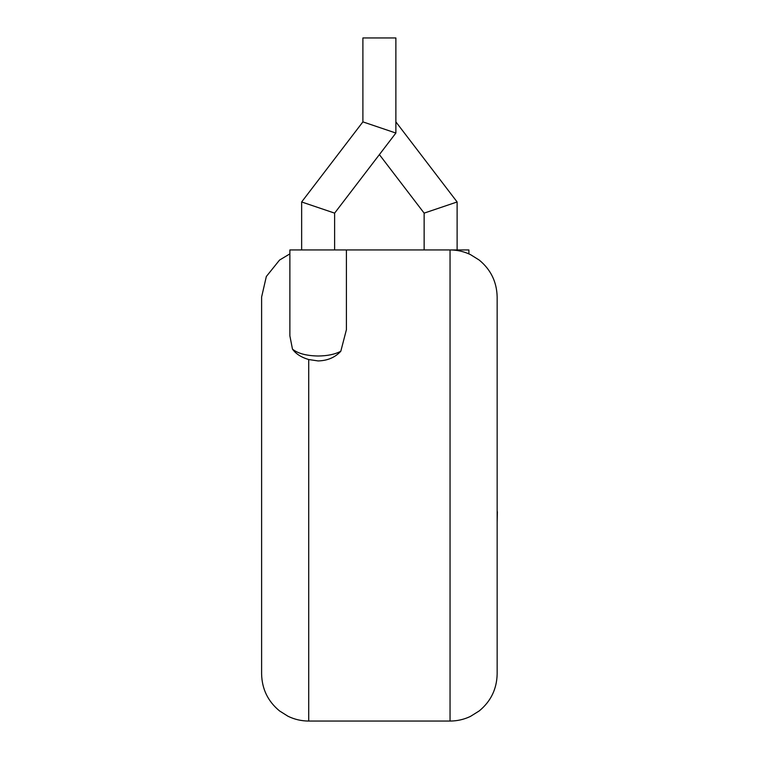 <?xml version="1.0" encoding="UTF-8"?>
<svg xmlns="http://www.w3.org/2000/svg" width="759" height="759" viewBox="0 0 759 759"><rect width="100%" height="100%" fill="white"/><g stroke="black" fill="none" stroke-linecap="round" stroke-linejoin="round"><path stroke-width="1.14" d="M497.154 511.699L497.154 465.713M497.392 511.699L497.154 522.704M424.139 249.948L424.139 213.127L457.117 201.97L395.875 121.876M424.139 213.127L379.386 154.608M468.891 253.876L468.891 249.948L289.872 249.948L289.872 335.668M334.624 213.127L301.646 201.97L362.897 121.876L362.897 37.95L395.875 37.95L395.875 133.043L362.897 121.876L395.875 133.043L334.624 213.127L334.624 249.948M340.81 351.246C335.042 354.32 327.48 355.914 318.135 356.009C306.418 355.791 297.87 353.495 292.471 349.131C295.887 353.884 301.295 357.356 308.714 359.538L318.135 360.933C327.546 360.667 335.108 357.442 340.81 351.246L346.408 329.7L346.408 249.948M308.714 359.538L308.714 721.05C301.446 721.031 294.53 719.428 287.993 716.249L279.549 710.936C267.918 701.344 261.94 689.011 261.608 673.935L261.608 297.054L266.333 276.494L279.549 260.062L289.872 253.876M497.154 485.494L497.154 673.935C496.832 689.011 490.845 701.344 479.214 710.936L470.438 716.411C463.986 719.485 457.193 721.031 450.049 721.05L450.049 249.948C457.193 249.967 463.986 251.514 470.438 254.588L479.214 260.062C490.845 269.654 496.832 281.987 497.154 297.054L497.154 485.494M292.471 349.131L289.843 335.668M457.117 249.948L457.117 201.97M450.049 721.05L308.714 721.05M301.646 249.948L301.646 201.97"/></g></svg>
